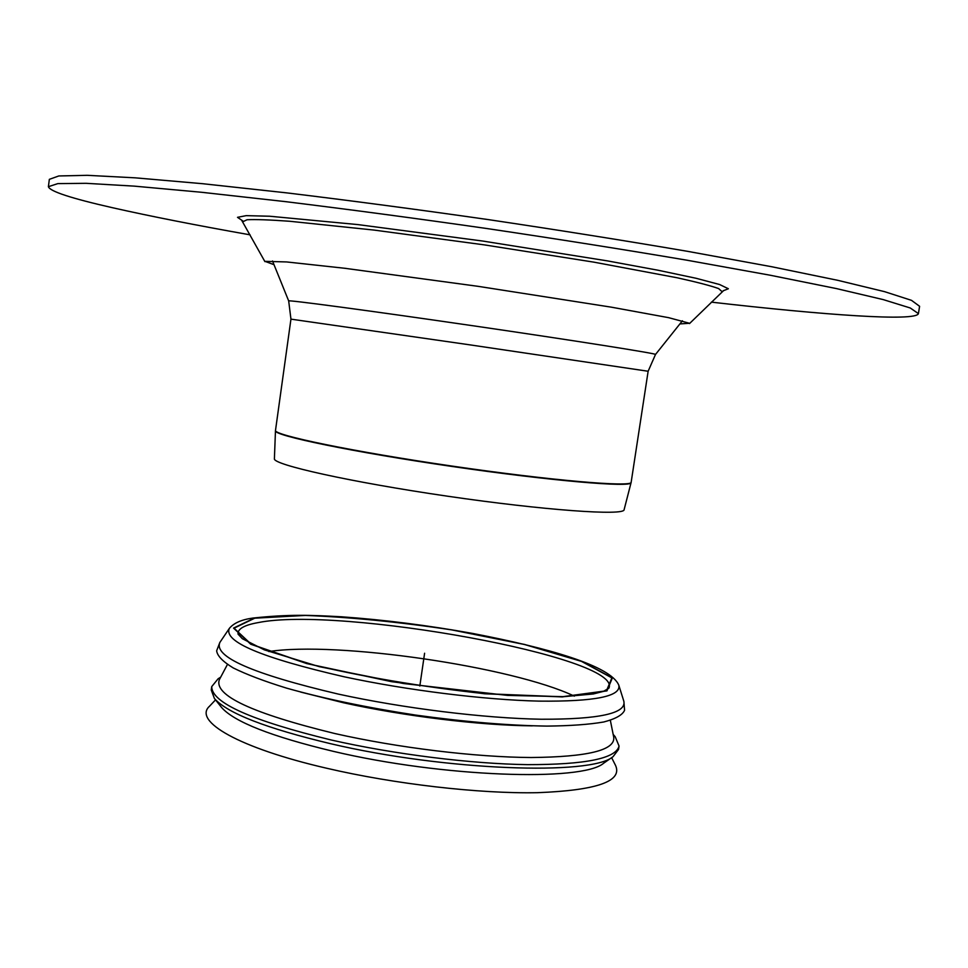 <?xml version="1.0" encoding="UTF-8"?>
<svg xmlns="http://www.w3.org/2000/svg" width="968" height="968" viewBox="0 0 968 968"><rect width="100%" height="100%" fill="white"/><g stroke="black" fill="none" stroke-linecap="round" stroke-linejoin="round"><path stroke-width="1.45" d="M254.766 618.189L305.392 615.43C350.368 617.148 399.155 621.976 451.754 629.89L524.438 644.482L581.502 661.386L611.873 677.89L606.476 690.789L561.864 696.791L484.436 693.669C421.032 686.723 361.923 676.692 307.11 663.552L251.208 644.252L234.05 628.171L254.766 618.189M268.826 651.573C336.561 640.985 512.471 666.649 574.351 696.149M610.348 720.349L613.736 737.217C615.346 750.2 587.842 756.964 531.214 757.52C475.687 757.23 397.909 747.816 334.831 733.538C252.224 713.355 213.734 695.399 219.349 679.681L227.419 664.484M613.18 734.434L615.176 736.696L619.06 746.05C616.059 758.476 585.543 764.672 527.512 764.647C470.763 763.849 393.879 754.254 331.286 740.012C251.523 720.567 211.665 702.78 211.714 686.627L218.115 678.774L220.668 677.176M619.06 746.05L618.54 749.45L613.071 756.661C591.678 775.816 445.183 770.685 330.754 743.739C266.224 728.347 227.444 713.271 214.424 698.509L211.254 690.027L211.714 686.627M604.25 762.808L603.645 763.22C582.482 781.914 442.521 777.231 333.234 751.325C271.536 736.539 234.316 721.922 221.587 707.487L221.127 706.906M611.631 757.666L615.6 765.543C622.618 781.333 596.615 790.384 537.591 792.683C479.45 793.857 394.678 784.14 326.506 768.205C238.43 747.865 192.971 721.063 209.463 706.289L215.513 699.876M623.888 701.364L624.566 710.306C622.497 715.013 615.563 718.897 603.766 721.983C589.173 724.5 570.212 725.867 546.872 726.097C508.152 725.504 464.386 721.825 415.575 715.074C366.86 707.596 323.869 698.618 286.601 688.139C264.3 681.242 246.513 674.502 233.24 667.932C222.821 661.604 217.292 655.893 216.65 650.798L219.857 642.425M274.017 264.7L265.014 261.348L286.637 261.941L344.511 268.245L478.131 286.334L611.34 307.171L668.61 317.661L689.482 323.276L679.911 323.917M711.371 302.137C824.312 315.072 916.176 321.703 918.414 313.608L910.259 307.981L883.252 299.608L836.4 288.573L770.117 275.214L686.627 260.15C623.634 249.502 556.939 238.939 486.565 228.484C416.131 218.405 349.206 209.463 285.79 201.671L201.477 192.269L134.141 186.122L86.092 183.315L57.814 183.618L48.4 186.691C49.743 191.337 71.196 198.355 112.724 207.769C149.846 216.154 195.633 225.181 250.083 234.837M918.414 313.608L919.6 306.299L911.505 300.346L884.534 291.646L837.719 280.309L771.448 266.684L687.97 251.402C624.965 240.645 558.27 230.021 487.872 219.542C417.414 209.475 350.452 200.594 287 192.91L202.639 183.702L135.242 177.834L87.132 175.317L58.806 175.958L49.344 179.346L48.4 186.691M631.075 482.657L624.106 509.725C624.36 515.944 544.561 510.39 447.506 496.197C350.452 482.076 272.383 464.604 274.404 458.711L275.469 430.772C273.424 435.491 352.981 452.032 451.85 466.431C550.719 480.878 631.68 487.751 631.075 482.657L631.16 482.258C632.346 487.436 551.24 480.576 451.911 466.056C352.57 451.596 272.879 434.995 275.505 430.373L275.469 430.772M424.601 653.243L419.822 686.022M258.141 622.605C339.332 605.992 623.465 657.32 608.872 688.2L603.475 691.37L593.299 693.971L563.957 696.658L507.68 695.411L403.462 683.517L319.355 666.674L264.3 649.843L242.363 638.723L238.019 634.1C237.608 628.885 244.311 625.05 258.141 622.605M254.342 618.104L305.101 615.346C350.186 617.064 399.094 621.904 451.814 629.841L524.668 644.47L581.889 661.398L612.345 677.963L606.96 690.886L562.239 696.912L484.593 693.778L391.544 681.666L306.771 663.588L250.736 644.228L233.542 628.099L254.342 618.104M532.352 725.855C479.934 725.395 404.152 716.199 343.483 702.756L300.576 692.035M618.782 685.15C621.359 696.379 594.739 701.703 538.934 701.122C484.181 699.852 406.899 690.257 344.124 676.777C261.493 657.744 223.245 641.602 229.38 628.341C233.869 623.005 241.673 619.593 252.781 618.08C289.432 614.172 310.111 615.079 341.474 616.785C384.018 619.81 427.747 625.352 472.662 633.435C549.146 648.221 610.59 665.79 618.782 685.15M618.842 685.344L623.815 701.147C626.707 713.38 599.168 719.418 541.197 719.236C484.278 718.28 403.716 708.37 338.437 694.116C252.6 673.946 213.117 656.655 219.99 642.244L229.271 628.51M242.835 221.757L247.034 219.76C255.322 219.312 269.54 219.809 289.674 221.261L374.096 230.082L484.181 244.856L593.892 262.147L677.31 277.804C697.033 282.172 710.79 285.754 718.607 288.561L722.055 291.658M242.835 220.97L237.511 217.328L246.199 215.646L269.6 216.227L357.761 224.576L482.633 241.032L607.65 260.924L658.192 270.266L696.089 278.276L719.611 284.531L728.36 288.754L723.048 290.86M631.16 482.258L648.136 371.252L469.589 344.814L290.945 319.137L275.505 430.373M648.136 371.252L655.505 354.457C657.962 353.78 575.222 340.663 472.384 325.671C369.558 310.668 286.516 299.584 288.682 300.939L272.516 260.985M603.645 763.22L613.071 756.661M221.587 707.487L214.424 698.509M689.506 323.578L723.689 290.509M264.917 261.638L241.613 220.184M655.505 354.457L682.404 320.783M290.945 319.137L288.682 300.939"/></g></svg>
